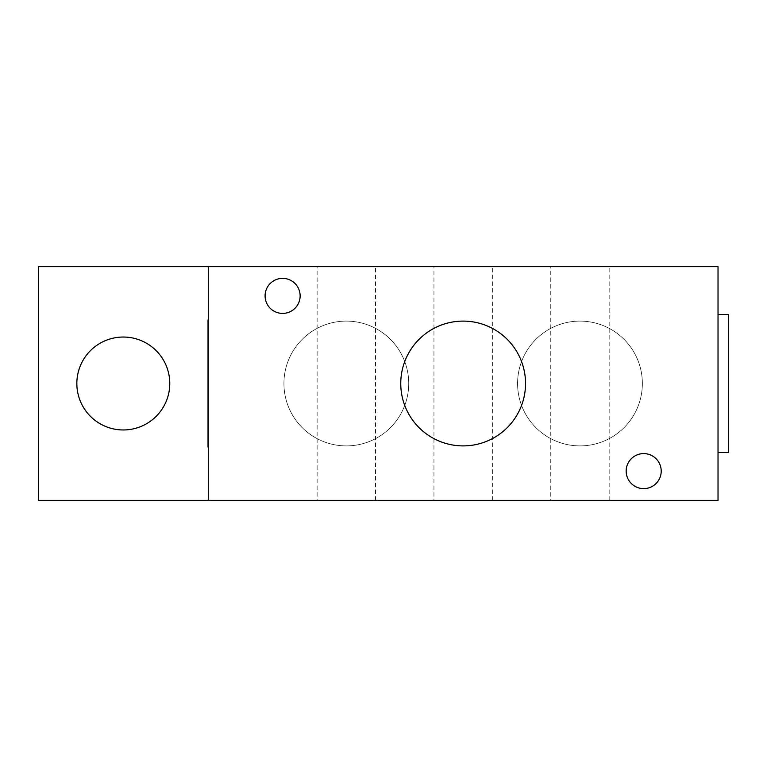 <?xml version="1.0" encoding="UTF-8"?>
<svg xmlns="http://www.w3.org/2000/svg" width="767" height="767" viewBox="0 0 767 767"><rect width="100%" height="100%" fill="white"/><g stroke="black" fill="none" stroke-linecap="round" stroke-linejoin="round"><path stroke-width="0.58" stroke-dasharray="3.83 2.88" d="M550.764 500.324L609.171 500.324L550.764 500.324L550.764 266.676L609.171 266.676L550.764 266.676M609.171 500.324L609.171 266.676M317.126 500.324L375.533 500.324L317.126 500.324L317.126 266.676L375.533 266.676L317.126 266.676M375.533 500.324L375.533 266.676M433.949 500.324L492.356 500.324L433.949 500.324L433.949 266.676L492.356 266.676L433.949 266.676M492.356 500.324L492.356 266.676M123.314 429.961A46.461 46.461 0 0 1 76.844 383.5A46.461 46.461 0 0 1 123.314 337.039A46.461 46.461 0 0 1 169.775 383.5A46.461 46.461 0 0 1 123.314 429.961M643.686 453.594A17.526 17.526 0 0 0 626.169 471.111A17.526 17.526 0 0 0 643.686 488.637A17.526 17.526 0 0 0 661.212 471.111A17.526 17.526 0 0 0 643.686 453.594M282.611 278.363A17.526 17.526 0 0 0 265.085 295.889A17.526 17.526 0 0 0 282.611 313.406A17.526 17.526 0 0 0 300.137 295.889A17.526 17.526 0 0 0 282.611 278.363M463.153 445.895A62.395 62.395 0 0 1 400.757 383.5A62.395 62.395 0 0 1 463.153 321.105A62.395 62.395 0 0 1 525.539 383.5A62.395 62.395 0 0 1 463.153 445.895M718.027 452.53L718.027 314.47L718.027 452.53M579.967 321.105A62.395 62.395 0 0 0 517.581 383.5A62.395 62.395 0 0 0 579.967 445.895A62.395 62.395 0 0 0 642.362 383.5A62.395 62.395 0 0 0 579.967 321.105A62.395 62.395 0 0 0 517.581 383.5A62.395 62.395 0 0 0 579.967 445.895A62.395 62.395 0 0 0 642.362 383.5A62.395 62.395 0 0 0 579.967 321.105M346.329 321.105A62.395 62.395 0 0 0 283.934 383.5A62.395 62.395 0 0 0 346.329 445.895A62.395 62.395 0 0 0 408.725 383.5A62.395 62.395 0 0 0 346.329 321.105A62.395 62.395 0 0 0 283.934 383.5A62.395 62.395 0 0 0 346.329 445.895A62.395 62.395 0 0 0 408.725 383.5A62.395 62.395 0 0 0 346.329 321.105M208.269 266.676L718.027 266.676L718.027 500.324L208.269 500.324L208.269 266.676L208.269 500.324L208.269 266.676L38.35 266.676L38.35 500.324L208.269 500.324M728.65 452.53L728.65 314.47M208.269 447.219L208.269 319.781L208.269 447.219L207.742 447.219L207.742 319.781L207.742 447.219M208.269 319.781L207.742 319.781"/><path stroke-width="1.15" d="M123.314 429.961A46.461 46.461 0 0 1 76.844 383.5A46.461 46.461 0 0 1 123.314 337.039A46.461 46.461 0 0 1 169.775 383.5A46.461 46.461 0 0 1 123.314 429.961M643.686 488.637A17.526 17.526 0 0 1 626.169 471.111A17.526 17.526 0 0 1 643.686 453.594A17.526 17.526 0 0 1 661.212 471.111A17.526 17.526 0 0 1 643.686 488.637M282.611 313.406A17.526 17.526 0 0 1 265.085 295.889A17.526 17.526 0 0 1 282.611 278.363A17.526 17.526 0 0 1 300.137 295.889A17.526 17.526 0 0 1 282.611 313.406M463.153 445.895A62.395 62.395 0 0 1 400.757 383.5A62.395 62.395 0 0 1 463.153 321.105A62.395 62.395 0 0 1 525.539 383.5A62.395 62.395 0 0 1 463.153 445.895M718.027 452.53L728.65 452.53L728.65 314.47L718.027 314.47M208.269 266.676L38.35 266.676L38.35 500.324L718.027 500.324L718.027 266.676L208.269 266.676L208.269 500.324"/></g></svg>
